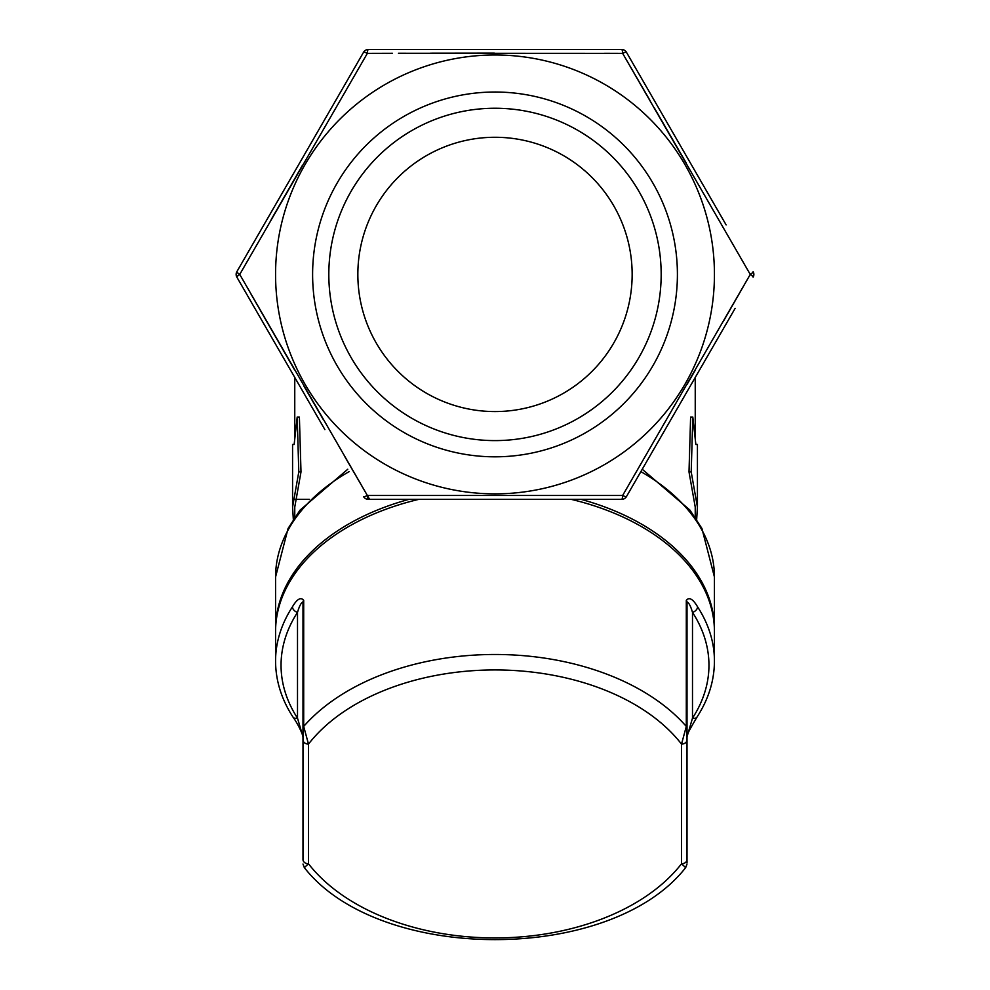 <?xml version="1.0" encoding="UTF-8"?>
<svg xmlns="http://www.w3.org/2000/svg" width="990" height="990" viewBox="0 0 990 990"><rect width="100%" height="100%" fill="white"/><g stroke="black" fill="none" stroke-linecap="round" stroke-linejoin="round"><path stroke-width="1.49" d="M294.154 444.485L292.57 444.485L294.154 444.485L297.198 417.062L299.388 417.062L300.997 471.921L294.76 507.09L294.76 517.386M692.802 417.062L691.206 471.921L697.43 507.09L697.43 444.485L695.846 444.485L692.802 417.062L690.612 417.062L689.003 471.921L695.24 507.09L695.24 517.386M687.01 862.896L687.01 859.58L687.01 862.896M302.99 859.58L302.99 736.82L297.507 718.146L297.507 612.352A5.482 3.873 -147 0 1 292.446 606.796C297.062 598.975 300.824 596.834 303.695 600.361L303.695 726.437A219.434 141.05 0 0 1 495 654.477A219.434 141.05 0 0 1 686.305 726.437L686.305 600.361C689.176 596.834 692.926 598.975 697.554 606.796A5.482 3.873 -33 0 1 692.493 612.352L692.493 718.146A5.482 3.873 33 0 0 697.096 716.933C688.879 730.781 685.513 737.414 687.01 736.82L692.493 718.146A213.951 137.523 180 0 0 692.493 612.352C690.636 605.954 688.805 602.539 687.01 602.081L687.01 859.58A5.482 4.208 0 0 1 681.516 863.775L681.516 744.096A208.469 133.996 180 0 0 495 669.933A208.469 133.996 180 0 0 308.484 744.096A5.482 4.208 180 0 1 302.99 739.889L302.99 859.58A5.482 4.208 0 0 0 308.484 863.775A208.469 133.996 180 0 0 495 937.938A208.469 133.996 180 0 0 681.516 863.775L685.674 867.611L687.01 864.035M302.99 736.82C304.574 739.988 300.304 727.143 292.904 716.933L292.904 716.933A5.482 3.873 -33 0 0 297.507 718.146A213.951 137.523 180 0 1 297.507 612.352C299.364 605.967 301.195 602.539 302.99 602.081L302.99 739.889M697.554 606.796A219.434 141.05 0 0 1 714.434 661.048L714.434 631.632A219.434 141.05 180 0 0 686.305 562.53A219.434 141.05 180 0 0 571.143 499.344M418.857 499.344A219.434 141.05 180 0 0 275.567 631.632L275.567 661.048A219.434 141.05 0 0 1 292.446 606.796M275.567 274.428A219.434 219.434 0 0 0 604.717 464.459A219.434 219.434 0 0 0 604.717 84.385A219.434 219.434 0 0 0 275.567 274.428M677.408 274.428A182.408 182.408 0 0 1 403.796 432.382A182.408 182.408 0 0 1 403.796 116.461A182.408 182.408 0 0 1 677.408 274.428M604.581 53.299L622.636 53.361L650.009 100.473L622.636 53.361L604.581 53.299M654.39 108.009L686.318 163.164L654.39 108.009M392.473 53.287L367.364 53.361L239.741 274.428L367.364 495.483L622.636 495.483L750.259 274.428L723.158 321.688L750.259 274.428L622.636 53.361L398.438 53.262M695.24 370.223L687.01 384.479M735.149 308.323L626.447 496.609A5.482 5.482 0 0 1 621.695 499.344L368.305 499.344L369.617 499.344L344.941 456.897M323.111 419.277L303.881 386.013M269.602 326.477L260.321 310.315M271.186 219.619L302.482 165.243M275.567 630.37A219.434 141.05 0 0 1 275.567 629.108A219.434 141.05 0 0 1 408.994 499.344M581.006 499.344A219.434 141.05 0 0 1 714.434 629.108A219.434 141.05 0 0 1 714.434 630.37M300.638 168.449L271.854 218.444M250.841 293.783L294.587 369.901M354.568 67.803L363.553 52.247A5.482 5.482 0 0 1 368.305 49.5L621.695 49.5L368.305 49.5A5.482 0.978 90 0 0 367.364 53.361L377.326 53.324M430.576 53.188L494.295 53.114M708.011 355.323L695.24 377.45L695.24 437.642M674.97 136.286L662.496 114.692M698.915 177.767L726.128 224.903M257.536 235.88L245.854 256.125M264.008 224.656L282.113 193.31M272.918 339.62L236.87 277.163A5.482 5.482 0 0 1 236.87 271.681L363.553 52.247A5.482 0.978 -150 0 1 367.364 53.361M621.695 499.344A5.482 0.978 -90 0 0 622.636 495.483A5.482 0.978 30 0 0 626.447 496.609L660.206 438.125M719.371 335.647L724.272 327.158M626.447 52.247A5.482 0.978 150 0 0 622.636 53.361A5.482 0.978 -90 0 0 621.695 49.5A5.482 5.482 0 0 1 626.447 52.247L709.545 196.169M342.986 87.862L325.945 117.389M317.283 132.388L266.062 221.104M305.155 395.456L310.105 404.019M324.881 429.611L236.87 277.163A5.482 0.978 150 0 1 239.741 274.428A5.482 0.978 30 0 1 236.87 271.681M363.553 496.609A5.482 0.978 -30 0 0 367.364 495.483A5.482 0.978 90 0 0 368.305 499.344A5.482 5.482 0 0 1 363.553 496.609A5.482 5.482 0 0 0 368.305 499.344M750.259 274.428A5.482 0.978 -30 0 0 753.13 271.681A5.482 5.482 0 0 1 753.13 277.163A5.482 0.978 -150 0 0 750.259 274.428M661.172 274.428A166.172 166.172 0 0 1 411.914 418.337A166.172 166.172 0 0 1 411.914 130.507A166.172 166.172 0 0 1 661.172 274.428M357.848 274.428A137.152 137.152 0 0 1 495 137.276A137.152 137.152 0 0 1 632.152 274.428A137.152 137.152 0 0 1 495 411.568A137.152 137.152 0 0 1 357.848 274.428M697.096 716.933L697.096 716.933C708.58 699.15 714.359 680.526 714.434 661.048M687.01 739.889A5.482 4.208 180 0 1 681.516 744.096L686.305 726.437A5.482 3.527 0 0 1 687.01 728.157M685.674 867.611C610.595 963.616 379.405 963.616 304.326 867.611L308.484 863.775L308.484 744.096L303.695 726.437A5.482 3.527 0 0 0 302.99 728.157M295.057 499.344L309.375 499.344M297.198 417.062L298.794 471.921L292.57 507.09L293.337 519.54M300.997 471.921L298.794 471.921M697.43 507.09L696.663 519.54M689.003 471.921L691.206 471.921M349.136 471.624A219.434 141.05 180 0 0 275.567 576.997L288.078 528.462L300.019 510.159L347.762 469.248M714.434 629.108L714.434 576.997A219.434 141.05 180 0 0 640.864 471.624M753.13 277.163A5.482 5.482 0 0 0 753.13 271.681M687.01 602.081A5.482 3.527 180 0 0 686.305 600.361M302.99 602.081A5.482 3.527 0 0 1 303.695 600.361M294.76 377.45L294.76 437.642M275.567 629.108L275.567 576.997M642.238 469.248L689.894 510.048L701.922 528.45L714.434 576.997M275.567 661.048C275.641 680.526 281.42 699.15 292.904 716.933M304.326 867.611L302.99 864.035M292.57 444.485L292.57 507.09"/></g></svg>
